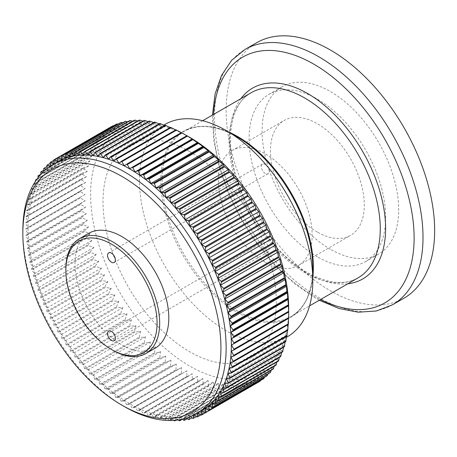 <?xml version="1.0" encoding="UTF-8"?>
<svg xmlns="http://www.w3.org/2000/svg" width="457" height="457" viewBox="0 0 457 457"><rect width="100%" height="100%" fill="white"/><g stroke="black" fill="none" stroke-linecap="round" stroke-linejoin="round"><path stroke-width="0.34" stroke-dasharray="2.29 1.71" d="M265.237 251.664A5.53 3.193 60 0 1 261.627 246.791A5.53 3.193 60 0 1 262.478 242.359A5.53 3.193 60 0 1 265.237 242.633A5.53 3.193 60 0 1 268.853 247.505A5.53 3.193 60 0 1 268.002 251.938A5.53 3.193 60 0 1 265.237 251.664M265.237 173.414A5.53 3.193 60 0 1 261.627 168.542A5.53 3.193 60 0 1 262.478 164.114A5.53 3.193 60 0 1 265.237 164.389A5.53 3.193 60 0 1 268.853 169.256A5.53 3.193 60 0 1 268.002 173.689A5.53 3.193 60 0 1 265.237 173.414M288.698 308.846A140.065 80.866 60 0 1 288.658 312.057A140.065 80.866 60 0 1 189.655 366.028A140.065 80.866 60 0 1 90.617 194.482A140.065 80.866 60 0 1 189.655 137.3M288.35 324.464L288.139 324.002L288.11 324.601M287.767 330.388L287.442 329.697L287.379 330.611M286.893 336.106L286.47 335.192L286.35 336.421M285.745 341.608L285.225 340.454L285.037 342.013M284.317 346.863L283.717 345.481L283.431 347.377M282.615 351.867L281.935 350.256L281.535 352.49M280.644 356.609L279.895 354.763L279.358 357.351M278.41 361.07L277.599 358.996L276.896 361.938M275.914 365.234L275.057 362.938L274.16 366.251M273.172 369.102L272.275 366.577L271.15 370.267M270.184 372.655L269.253 369.907L267.871 373.992M266.968 375.883L266.008 372.912L264.317 377.408M263.518 378.779L262.547 375.597L260.507 380.515M259.856 381.332L258.879 377.939L256.428 383.309A147.44 85.122 -120 0 1 255.983 383.543L255.012 379.944L252.384 385.205L200.909 414.922M182.023 373.626L127.286 405.222A147.44 85.122 60 0 1 126.675 404.851L181.406 373.249A147.44 85.122 -120 0 0 182.023 373.626L186.896 370.81L186.867 376.419A147.44 85.122 -120 0 0 187.479 376.757L192.22 373.729L192.317 379.259A147.44 85.122 -120 0 0 192.928 379.556L197.533 376.311L197.744 381.749A147.44 85.122 -120 0 0 198.355 382.012L202.817 378.556L203.142 383.897A147.44 85.122 -120 0 0 203.742 384.114L208.061 380.464L208.483 385.691A147.44 85.122 -120 0 0 209.078 385.868L213.242 382.018L213.756 387.125A147.44 85.122 -120 0 0 214.35 387.262L218.355 383.223L218.954 388.193A147.44 85.122 -120 0 0 219.531 388.29L223.376 384.069L224.056 388.896A147.44 85.122 -120 0 0 224.621 388.953L228.3 384.554L229.048 389.233A147.44 85.122 -120 0 0 229.603 389.25L233.11 384.68L233.921 389.198A147.44 85.122 -120 0 0 234.458 389.17L237.794 384.451L238.651 388.798A147.44 85.122 -120 0 0 239.177 388.73L242.341 383.857L243.238 388.027A147.44 85.122 -120 0 0 243.747 387.919L246.734 382.909L247.665 386.896A147.44 85.122 -120 0 0 248.151 386.742L250.962 381.601L251.916 385.4A147.44 85.122 -120 0 0 252.384 385.205M287.419 336.729A122.556 70.755 60 0 1 242.93 338.454A122.556 70.755 60 0 1 226.146 330.662A122.556 70.755 60 0 1 146.08 222.668A122.556 70.755 60 0 1 164.868 124.464M189.655 151.598A122.556 70.755 60 0 1 274.674 320.129A122.556 70.755 60 0 1 250.933 357.797A122.556 70.755 60 0 1 189.655 351.73A122.556 70.755 60 0 1 109.594 243.73A122.556 70.755 60 0 1 128.377 145.526A122.556 70.755 60 0 1 189.655 151.598M201.583 410.763A143.749 82.997 60 0 1 129.708 403.645A143.749 82.997 60 0 1 35.8 276.971A143.749 82.997 60 0 1 57.833 161.778M155.066 348.245A66.345 38.308 60 0 1 121.893 344.961A66.345 38.308 60 0 1 78.547 286.493A66.345 38.308 60 0 1 88.715 233.327M317.369 232.099A66.345 38.308 60 0 1 274.023 173.637A66.345 38.308 60 0 1 284.191 120.471A66.345 38.308 60 0 1 317.369 123.756A66.345 38.308 60 0 1 360.71 182.223A66.345 38.308 60 0 1 350.542 235.389A66.345 38.308 60 0 1 317.369 232.099M265.237 262.198A66.345 38.308 60 0 1 221.896 203.731A66.345 38.308 60 0 1 232.065 150.564A66.345 38.308 60 0 1 265.237 153.855A66.345 38.308 60 0 1 308.584 212.316A66.345 38.308 60 0 1 298.415 265.483A66.345 38.308 60 0 1 265.237 262.198M330.4 249.254A96.57 55.754 60 0 1 267.311 164.154A96.57 55.754 60 0 1 282.112 86.773A96.57 55.754 60 0 1 330.4 91.554A96.57 55.754 60 0 1 393.488 176.653A96.57 55.754 60 0 1 378.682 254.041A96.57 55.754 60 0 1 330.4 249.254M317.369 256.783A96.57 55.754 60 0 1 254.281 171.678A96.57 55.754 60 0 1 269.082 94.296A96.57 55.754 60 0 1 317.369 99.078A96.57 55.754 60 0 1 380.453 184.177A96.57 55.754 60 0 1 365.651 261.564A96.57 55.754 60 0 1 317.369 256.783M404.114 298.09A147.44 85.122 60 0 1 330.4 290.789A147.44 85.122 60 0 1 234.081 160.864A147.44 85.122 60 0 1 256.68 42.724M53.892 160.287L105.367 130.565L111.24 130.919L108.612 128.28A147.44 85.122 -120 0 1 109.034 128.011L57.725 157.636M108.612 128.28L53.875 159.881M105.367 130.565A147.44 85.122 -120 0 0 104.967 130.873L50.236 162.475M46.962 166.565L98.701 136.689L104.533 136.609L101.545 133.81A147.44 85.122 -120 0 1 101.922 133.461L50.304 163.263M101.545 133.81L46.814 165.411M98.701 136.689A147.44 85.122 -120 0 0 98.352 137.077L43.621 168.673M39.359 176.008L41.547 176.596L41.033 174.1L92.971 144.109L98.729 143.578L95.393 140.665A147.44 85.122 -120 0 1 95.713 140.242L43.866 170.175M95.393 140.665L40.662 172.26M92.971 144.109A147.44 85.122 -120 0 0 92.68 144.561L37.942 176.162M33.584 184.291L88.241 152.735L93.891 151.753L90.212 148.765A147.44 85.122 -120 0 1 90.48 148.274L36.846 179.241M90.212 148.765L35.48 180.366M88.241 152.735A147.44 85.122 -120 0 0 88.007 153.255L33.275 184.857A147.44 85.122 60 0 1 33.315 184.765M31.539 189.072L86.27 157.476A147.44 85.122 -120 0 0 86.065 158.025L31.333 189.626A147.44 85.122 60 0 1 31.539 189.072L34.669 189.272L33.275 184.857M29.836 194.082L84.568 162.481A147.44 85.122 -120 0 0 84.396 163.058L29.665 194.659A147.44 85.122 60 0 1 29.836 194.082L32.887 194.048L31.333 189.626M28.408 199.338L83.14 167.742A147.44 85.122 -120 0 0 82.997 168.347L28.265 199.949A147.44 85.122 60 0 1 28.408 199.338L31.373 199.075L29.665 194.659M27.26 204.833L81.992 173.237A147.44 85.122 -120 0 0 81.877 173.871L27.146 205.467A147.44 85.122 60 0 1 27.26 204.833L30.133 204.342L28.265 199.949M26.386 210.557L81.123 178.955A147.44 85.122 -120 0 0 81.043 179.612L26.306 211.214A147.44 85.122 60 0 1 26.386 210.557L29.162 209.832L27.146 205.467M25.803 216.481L80.535 184.885A147.44 85.122 -120 0 0 80.489 185.565L25.752 217.161A147.44 85.122 60 0 1 25.803 216.481L28.465 215.533L26.306 211.214M25.501 222.599L80.232 191.003A147.44 85.122 -120 0 0 80.215 191.7L25.483 223.302A147.44 85.122 60 0 1 25.501 222.599L28.048 221.422L25.752 217.161M25.483 228.894L80.215 197.293A147.44 85.122 -120 0 0 80.232 198.012L25.501 229.614A147.44 85.122 60 0 1 25.483 228.894L27.906 227.495L25.483 223.302M25.752 235.344L80.489 203.748A147.44 85.122 -120 0 0 80.535 204.479L25.803 236.08A147.44 85.122 60 0 1 25.752 235.344L28.048 233.727L25.501 229.614M26.306 241.936L81.043 210.334A147.44 85.122 -120 0 0 81.123 211.083L26.386 242.684A147.44 85.122 60 0 1 26.306 241.936L28.465 240.108L25.803 236.08M27.146 248.648L81.877 217.046A147.44 85.122 -120 0 0 81.992 217.812L27.26 249.408A147.44 85.122 60 0 1 27.146 248.648L29.162 246.609L26.386 242.684M28.265 255.463L82.997 223.861A147.44 85.122 -120 0 0 83.14 224.633L28.408 256.234A147.44 85.122 60 0 1 28.265 255.463L30.133 253.224L27.26 249.408M29.665 262.358L84.396 230.762A147.44 85.122 -120 0 0 84.568 231.539L29.836 263.141A147.44 85.122 60 0 1 29.665 262.358L31.373 259.924L28.408 256.234M31.333 269.327L86.065 237.726A147.44 85.122 -120 0 0 86.27 238.514L31.539 270.11A147.44 85.122 60 0 1 31.333 269.327L32.887 266.699L29.836 263.141M33.275 276.336L88.007 244.735A147.44 85.122 -120 0 0 88.241 245.529L33.51 277.125A147.44 85.122 60 0 1 33.275 276.336L34.669 273.526L31.539 270.11M35.48 283.374L90.212 251.773A147.44 85.122 -120 0 0 90.48 252.567L35.743 284.168A147.44 85.122 60 0 1 35.48 283.374L36.709 280.392L33.51 277.125M37.942 290.423L92.68 258.822A147.44 85.122 -120 0 0 92.971 259.616L38.239 291.212A147.44 85.122 60 0 1 37.942 290.423L39.005 287.27L35.743 284.168M40.662 297.456L95.393 265.854A147.44 85.122 -120 0 0 95.713 266.648L40.981 298.244A147.44 85.122 60 0 1 40.662 297.456L41.547 294.148L38.239 291.212M43.621 304.459L98.352 272.858A147.44 85.122 -120 0 0 98.701 273.646L43.969 305.247A147.44 85.122 60 0 1 43.621 304.459L44.329 301.003L40.981 298.244M46.814 311.417L101.545 279.815A147.44 85.122 -120 0 0 101.922 280.592L47.185 312.194A147.44 85.122 60 0 1 46.814 311.417L47.351 307.818L43.969 305.247M50.236 318.301L104.967 286.699A147.44 85.122 -120 0 0 105.367 287.47L50.636 319.072A147.44 85.122 60 0 1 50.236 318.301L50.596 314.576L47.185 312.194M53.875 325.098L108.612 293.497A147.44 85.122 -120 0 0 109.034 294.257L54.297 325.858A147.44 85.122 60 0 1 53.875 325.098L54.057 321.254L50.636 319.072M57.725 331.788L112.456 300.192A147.44 85.122 -120 0 0 112.902 300.935L58.17 332.536A147.44 85.122 60 0 1 57.725 331.788L57.725 327.835L54.297 325.858M61.769 338.357L116.501 306.756A147.44 85.122 -120 0 0 116.969 307.487L62.238 339.088A147.44 85.122 60 0 1 61.769 338.357L61.592 334.301L58.17 332.536M66.002 344.778L120.734 313.182A147.44 85.122 -120 0 0 121.219 313.89L66.488 345.492A147.44 85.122 60 0 1 66.002 344.778L65.642 340.642L62.238 339.088M70.407 351.045L125.138 319.443A147.44 85.122 -120 0 0 125.646 320.14L70.915 351.736A147.44 85.122 60 0 1 70.407 351.045L69.87 346.829L66.488 345.492M74.977 357.128L129.708 325.527A147.44 85.122 -120 0 0 130.234 326.201L75.502 357.802A147.44 85.122 60 0 1 74.977 357.128L74.263 352.85L70.915 351.736M79.695 363.018L134.427 331.422A147.44 85.122 -120 0 0 134.969 332.073L80.232 363.669A147.44 85.122 60 0 1 79.695 363.018L78.81 358.688L75.502 357.802M84.551 368.702L139.282 337.1A147.44 85.122 -120 0 0 139.836 337.729L85.105 369.325A147.44 85.122 60 0 1 84.551 368.702L83.494 364.332L80.232 363.669M89.532 374.157L144.263 342.556A147.44 85.122 -120 0 0 144.829 343.156L90.098 374.757A147.44 85.122 60 0 1 89.532 374.157L88.304 369.759L85.105 369.325M94.622 379.373L149.353 347.771A147.44 85.122 -120 0 0 149.93 348.343L95.199 379.944A147.44 85.122 60 0 1 94.622 379.373L93.228 374.957L90.098 374.757M99.803 384.331L154.54 352.73A147.44 85.122 -120 0 0 155.129 353.272L100.397 384.874A147.44 85.122 60 0 1 99.803 384.331L98.249 379.91L95.199 379.944M105.076 389.021L159.807 357.42A147.44 85.122 -120 0 0 160.407 357.934L105.67 389.53A147.44 85.122 60 0 1 105.076 389.021L103.362 384.605L100.397 384.874M110.411 393.431L165.143 361.83A147.44 85.122 -120 0 0 165.748 362.31L111.011 393.911A147.44 85.122 60 0 1 110.411 393.431L108.543 389.038L105.67 389.53M115.798 397.544L170.53 365.943A147.44 85.122 -120 0 0 171.141 366.388L116.409 397.99A147.44 85.122 60 0 1 115.798 397.544L113.782 393.186L111.011 393.911M121.225 401.355L175.956 369.753A147.44 85.122 -120 0 0 176.568 370.164L121.836 401.766A147.44 85.122 60 0 1 121.225 401.355L119.071 397.036L116.409 397.99M187.479 376.757L132.747 408.358A147.44 85.122 60 0 1 132.13 408.021L129.708 403.828L127.286 405.222M186.867 376.419L132.13 408.021M192.928 379.556L138.197 411.151A147.44 85.122 60 0 1 137.586 410.854L135.038 406.741L132.747 408.358M192.317 379.259L137.586 410.854M198.355 382.012L143.624 413.608A147.44 85.122 60 0 1 143.012 413.351L140.35 409.323L138.197 411.151M197.744 381.749L143.012 413.351M203.742 384.114L149.011 415.716A147.44 85.122 60 0 1 148.405 415.499L145.634 411.574L143.624 413.608M203.142 383.897L148.405 415.499M209.078 385.868L154.346 417.469A147.44 85.122 60 0 1 153.746 417.287L150.879 413.476L149.011 415.716M208.483 385.691L153.746 417.287M214.35 387.262L159.613 418.863A147.44 85.122 60 0 1 159.025 418.721L156.06 415.03L154.346 417.469M213.756 387.125L159.025 418.721M219.531 388.29L164.8 419.892A147.44 85.122 60 0 1 164.223 419.794L161.167 416.236L159.613 418.863M218.954 388.193L164.223 419.794M169.416 420.509A147.44 85.122 60 0 1 169.324 420.497L166.194 417.081L164.8 419.892M224.056 388.896L169.324 420.497M224.621 388.953L169.964 420.509M229.048 389.233L174.317 420.834M229.603 389.25L175.974 420.212M233.921 389.198L179.184 420.8M234.458 389.17L182.52 419.16L180.612 417.464L180.024 419.652M238.651 388.798L183.92 420.4M239.177 388.73L187.33 418.663M243.238 388.027L188.507 419.629M243.747 387.919L192.009 417.789M247.665 386.896L192.934 418.492M248.151 386.742L196.533 416.544M251.916 385.4L197.184 416.995M255.983 383.543L201.251 415.139M112.77 350.222A66.345 38.308 60 0 1 65.854 268.967M124.493 406.65A143.749 82.997 60 0 1 22.85 230.596M50.064 166.377L50.596 166.616L50.544 166.062M46.248 169.193L47.351 169.627L47.197 168.433M42.672 172.403L44.329 172.952L44.026 171.118M36.314 179.989L39.005 180.532L38.239 177.385M33.555 184.342L36.709 184.765L35.652 180.966M126.675 404.851L124.384 400.589L121.836 401.766M173.877 420.383L171.118 417.567L169.907 420.509M178.276 419.932L175.928 417.698L175.054 420.297M186.599 418.058L185.154 416.87L184.805 418.583M190.506 416.647L189.546 415.921L189.375 417.092M194.236 414.939L193.779 414.619L193.722 415.196M181.406 373.249L181.566 367.577L176.568 370.164M175.956 369.753L176.253 364.023L171.141 366.388M170.53 365.943L170.969 360.167L165.748 362.31M165.143 361.83L165.725 356.02L160.407 357.934M159.807 357.42L160.544 351.593L155.129 353.272M154.54 352.73L155.431 346.897L149.93 348.343M149.353 347.771L150.41 341.939L144.829 343.156M144.263 342.556L145.486 336.74L139.836 337.729M139.282 337.1L140.676 331.314L134.969 332.073M134.427 331.422L135.992 325.675L130.234 326.201M129.708 325.527L131.445 319.837L125.646 320.14M125.138 319.443L127.052 313.81L121.219 313.89M120.734 313.182L122.824 307.624L116.969 307.487M116.501 306.756L118.774 301.289L112.902 300.935M112.456 300.192L114.907 294.822L109.034 294.257M108.612 293.497L111.24 288.236L105.367 287.47M104.967 286.699L107.778 281.558L101.922 280.592M101.545 279.815L104.533 274.806L98.701 273.646M98.352 272.858L101.511 267.991L95.713 266.648M95.393 265.854L98.729 261.136L92.971 259.616M92.68 258.822L96.187 254.258L90.48 252.567M90.212 251.773L93.891 247.374L88.241 245.529M88.007 244.735L91.851 240.513L86.27 238.514M86.065 237.726L90.075 233.687L84.568 231.539M84.396 230.762L88.561 226.912L83.14 224.633M82.997 223.861L87.316 220.205L81.992 217.812M81.877 217.046L86.344 213.596L81.123 211.083M81.043 210.334L85.648 207.09L80.535 204.479M80.489 203.748L85.23 200.714L80.232 198.012M80.215 197.293L85.088 194.482L80.215 191.7M80.232 191.003L85.23 188.41L80.489 185.565M80.535 184.885L85.648 182.514L81.043 179.612M81.123 178.955L86.344 176.813L81.877 173.871M81.992 173.237L87.316 171.324L82.997 168.347M83.14 167.742L88.561 166.062L84.396 163.058M84.568 162.481L90.075 161.035L86.065 158.025M86.27 157.476L91.851 156.26L88.007 153.255M90.48 148.274L96.187 147.52L92.68 144.561M95.713 140.242L101.511 139.939L98.352 137.077M101.922 133.461L107.778 133.604L104.967 130.873M109.034 128.011L114.907 128.577L112.456 126.035M113.49 125.875L118.774 126.572L116.501 124.138M118.089 124.127L122.824 124.915L120.734 122.602M122.824 122.762L127.052 123.607L125.138 121.425M127.686 121.785L131.445 122.659L129.708 120.614M132.673 121.185L135.992 122.065L134.427 120.174M137.774 120.968L140.676 121.83L139.282 120.1M142.978 121.134L145.486 121.962L144.263 120.391M148.274 121.676L150.41 122.447L149.353 121.054M153.655 122.596L155.431 123.293L154.54 122.082M159.099 123.887L160.544 124.498L159.807 123.476M164.6 125.538L165.725 126.052L165.143 125.229M170.147 127.56L170.969 127.954L170.53 127.332M175.717 129.931L176.253 130.205L175.956 129.788M288.556 318.106L231.373 351.119M288.139 324.002L230.956 357.014M287.442 329.697L230.259 362.715M286.47 335.192L229.288 368.205M285.225 340.454L228.043 373.472M283.717 345.481L226.529 378.499M281.935 350.256L224.753 383.269M279.895 354.763L222.713 387.782M277.599 358.996L220.417 392.009M275.057 362.938L217.875 395.951M272.275 366.577L215.087 399.589M269.253 369.907L212.071 402.92M266.008 372.912L208.826 405.93M262.547 375.597L205.364 408.609M258.879 377.939L201.697 410.957M255.012 379.944L197.83 412.962M250.962 381.601L193.779 414.619M246.734 382.909L189.546 415.921M242.341 383.857L185.154 416.87M237.794 384.451L180.612 417.464M233.11 384.68L175.928 417.698M228.3 384.554L171.118 417.567M223.376 384.069L166.194 417.081M218.355 383.223L161.167 416.236M213.242 382.018L156.06 415.03M208.061 380.464L150.879 413.476M202.817 378.556L145.634 411.574M197.533 376.311L140.35 409.323M192.22 373.729L135.038 406.741M186.896 370.81L129.708 403.828M181.566 367.577L124.384 400.589M176.253 364.023L119.071 397.036M170.969 360.167L113.782 393.186M165.725 356.02L108.543 389.038M160.544 351.593L103.362 384.605M155.431 346.897L98.249 379.91M150.41 341.939L93.228 374.957M145.486 336.74L88.304 369.759M140.676 331.314L83.494 364.332M135.992 325.675L78.81 358.688M131.445 319.837L74.263 352.85M127.052 313.81L69.87 346.829M122.824 307.624L65.642 340.642M118.774 301.289L61.592 334.301M114.907 294.822L57.725 327.835M111.24 288.236L54.057 321.254M107.778 281.558L50.596 314.576M104.533 274.806L47.351 307.818M101.511 267.991L44.329 301.003M98.729 261.136L41.547 294.148M96.187 254.258L39.005 287.27M93.891 247.374L36.709 280.392M91.851 240.513L34.669 273.526M90.075 233.687L32.887 266.699M88.561 226.912L31.373 259.924M87.316 220.205L30.133 253.224M86.344 213.596L29.162 246.609M85.648 207.09L28.465 240.108M85.23 200.714L28.048 233.727M85.088 194.482L27.906 227.495M85.23 188.41L28.048 221.422M85.648 182.514L28.465 215.533M86.344 176.813L29.162 209.832M87.316 171.324L30.133 204.342M88.561 166.062L31.373 199.075M90.075 161.035L32.887 194.048M91.851 156.26L34.669 189.272M93.891 151.753L36.709 184.765M96.187 147.52L39.005 180.532M98.729 143.578L41.547 176.596M101.511 139.939L44.329 172.952M104.533 136.609L47.351 169.627M107.778 133.604L50.596 166.616M111.24 130.919L54.057 163.937M114.907 128.577L57.725 161.589M118.774 126.572L61.592 159.584M122.824 124.915L65.642 157.928M127.052 123.607L69.87 156.62M131.445 122.659L74.263 155.671M135.992 122.065L78.81 155.077M140.676 121.83L83.494 154.849M145.486 121.962L88.304 154.974M150.41 122.447L93.228 155.466M155.431 123.293L98.249 156.311M160.544 124.498L103.362 157.511M165.725 126.052L108.543 159.065M170.969 127.954L113.782 160.973M176.253 130.205L119.071 163.218M181.566 132.787L124.384 165.805M186.896 135.706L129.708 168.719M202.674 120.722L184.314 131.319C198.612 123.401 216.121 125.201 236.835 136.706A107.429 62.026 -120 0 0 160.87 180.566A107.429 62.026 -120 0 0 236.835 312.142A107.429 62.026 -120 0 0 270.578 322.493A107.429 62.026 -120 0 0 312.805 268.282C312.411 291.977 305.207 308.035 291.206 316.461A106.892 61.712 60 0 1 272.366 321.46A106.892 61.712 60 0 1 237.76 311.166A106.892 61.712 60 0 1 167.93 216.972A106.892 61.712 60 0 1 184.314 131.319A106.892 61.712 60 0 1 228.746 132.033M251.23 92.685A106.892 61.712 -120 0 0 234.847 178.339A106.892 61.712 -120 0 0 304.676 272.532A106.892 61.712 -120 0 0 358.122 277.827C344.601 285.488 327.52 283.648 306.893 272.315C280.232 257.245 253.664 224.204 240.496 189.387C223.17 145.966 229.26 104.002 251.23 92.685M347.806 283.786A110.171 63.609 60 0 1 307.698 273.463A110.171 63.609 60 0 1 239.902 188.672A110.171 63.609 60 0 1 240.913 98.638M392.477 304.808A147.44 85.122 60 0 1 318.757 297.507A147.44 85.122 60 0 1 222.445 167.582A147.44 85.122 60 0 1 245.043 49.442M213.562 114.433A141.973 81.969 -120 0 0 313.725 295.953A141.973 81.969 -120 0 0 320.454 299.575M312.805 277.627A106.892 61.712 60 0 1 291.206 316.461L309.56 305.864M262.478 242.359L108.703 331.142M262.478 164.114L108.703 252.892M319.323 300.226L315.073 297.873L294.354 283.506L274.606 265.014L256.554 243.118L240.885 218.68L228.203 192.643L219.006 166.028L213.676 139.848L212.436 115.084M250.933 357.797L286.253 337.403M232.065 150.564L284.191 120.471M269.082 94.296L282.112 86.773M365.651 261.564L378.682 254.041M298.415 265.483L350.542 235.389M128.377 145.526L163.703 125.132M268.002 173.689L114.233 262.467M268.002 251.938L114.233 340.716"/><path stroke-width="0.69" d="M111.468 331.416A5.53 3.193 -120 0 0 108.703 331.142A5.53 3.193 -120 0 0 107.852 335.569A5.53 3.193 -120 0 0 111.468 340.442A5.53 3.193 -120 0 0 114.233 340.716A5.53 3.193 -120 0 0 115.078 336.289A5.53 3.193 -120 0 0 111.468 331.416M111.468 253.167A5.53 3.193 -120 0 0 108.703 252.892A5.53 3.193 -120 0 0 107.852 257.325A5.53 3.193 -120 0 0 111.468 262.198A5.53 3.193 -120 0 0 114.233 262.467A5.53 3.193 -120 0 0 115.078 258.039A5.53 3.193 -120 0 0 111.468 253.167M182.023 132.924A147.44 85.122 -120 0 0 181.406 132.587L126.675 164.189A147.44 85.122 60 0 1 127.286 164.526L182.023 132.924L189.655 137.3A140.065 80.866 60 0 1 288.698 308.846L288.67 317.644L233.938 349.245A147.44 85.122 60 0 1 233.921 349.942L231.373 351.119L233.664 355.38A147.44 85.122 60 0 1 233.618 356.06L230.956 357.014L233.11 361.333A147.44 85.122 60 0 1 233.03 361.99L230.259 362.715L232.276 367.074A147.44 85.122 60 0 1 232.162 367.708L229.288 368.205L231.156 372.598A147.44 85.122 60 0 1 231.013 373.203L228.043 373.472L229.757 377.882A147.44 85.122 60 0 1 229.585 378.465L226.529 378.499L228.089 382.92A147.44 85.122 60 0 1 227.883 383.469L224.753 383.269L226.146 387.69A147.44 85.122 60 0 1 225.912 388.21L222.713 387.782L223.941 392.18A147.44 85.122 60 0 1 223.673 392.666L220.417 392.009L221.474 396.385A147.44 85.122 60 0 1 221.182 396.836L217.875 395.951L218.76 400.281A147.44 85.122 60 0 1 218.44 400.703L215.087 399.589L215.801 403.868A147.44 85.122 60 0 1 215.453 404.251L212.071 402.92L212.608 407.136A147.44 85.122 60 0 1 212.231 407.484L208.826 405.93L209.186 410.066A147.44 85.122 60 0 1 208.786 410.375L205.364 408.609L205.541 412.665A147.44 85.122 60 0 1 205.119 412.934L201.697 410.957L201.697 414.91A147.44 85.122 60 0 1 201.251 415.139L197.83 412.962L197.653 416.807A147.44 85.122 60 0 1 197.184 416.995L194.236 414.939M189.655 137.3L186.896 135.706L132.13 167.319A147.44 85.122 60 0 1 132.747 167.696L135.038 171.958L137.586 170.781A147.44 85.122 60 0 1 138.197 171.186L140.35 175.505L143.012 174.557A147.44 85.122 60 0 1 143.624 174.997L145.634 179.361L148.405 178.636A147.44 85.122 60 0 1 149.011 179.115L150.879 183.508L153.746 183.011A147.44 85.122 60 0 1 154.346 183.525L156.06 187.936L159.025 187.673A147.44 85.122 60 0 1 159.613 188.215L161.167 192.637L164.223 192.603A147.44 85.122 60 0 1 164.8 193.174L166.194 197.59L169.324 197.79A147.44 85.122 60 0 1 169.89 198.389L171.118 202.788L174.317 203.216A147.44 85.122 60 0 1 174.871 203.845L175.928 208.215L179.184 208.872A147.44 85.122 60 0 1 179.727 209.523L180.612 213.853L183.92 214.744A147.44 85.122 60 0 1 184.445 215.418L185.154 219.697L188.507 220.805A147.44 85.122 60 0 1 189.015 221.502L189.546 225.718L192.934 227.049A147.44 85.122 60 0 1 193.42 227.763L193.779 231.905L197.184 233.458A147.44 85.122 60 0 1 197.653 234.19L197.83 238.24L201.251 240.011A147.44 85.122 60 0 1 201.697 240.753L201.697 244.712L205.119 246.689A147.44 85.122 60 0 1 205.541 247.448L205.364 251.293L208.786 253.475A147.44 85.122 60 0 1 209.186 254.246L208.826 257.971L212.231 260.353A147.44 85.122 60 0 1 212.608 261.13L212.071 264.729L215.453 267.299A147.44 85.122 60 0 1 215.801 268.082L215.087 271.544L218.44 274.297A147.44 85.122 60 0 1 218.76 275.091L217.875 278.399L221.182 281.329A147.44 85.122 60 0 1 221.474 282.123L220.417 285.271L223.673 288.378A147.44 85.122 60 0 1 223.941 289.172L222.713 292.154L225.912 295.416A147.44 85.122 60 0 1 226.146 296.21L224.753 299.015L227.883 302.431A147.44 85.122 60 0 1 228.089 303.219L226.529 305.847L229.585 309.4A147.44 85.122 60 0 1 229.757 310.183L228.043 312.622L231.013 316.313A147.44 85.122 60 0 1 231.156 317.084L229.288 319.323L232.162 323.133A147.44 85.122 60 0 1 232.276 323.899L230.259 325.932L233.03 329.857A147.44 85.122 60 0 1 233.11 330.611L230.956 332.439L233.618 336.466A147.44 85.122 60 0 1 233.664 337.197L231.373 338.814L233.921 342.933A147.44 85.122 60 0 1 233.938 343.647L231.516 345.046L233.938 349.245M231.516 345.046L288.67 312.051A147.44 85.122 -120 0 0 288.653 311.331L288.401 305.602A147.44 85.122 -120 0 0 288.35 304.865L287.847 299.009A147.44 85.122 -120 0 0 287.767 298.261L287.442 292.92L287.007 292.297A147.44 85.122 -120 0 0 286.893 291.537L286.47 286.31L285.888 285.482A147.44 85.122 -120 0 0 285.745 284.711L285.225 279.604L284.488 278.581A147.44 85.122 -120 0 0 284.317 277.805L283.717 272.829L282.82 271.618A147.44 85.122 -120 0 0 282.615 270.83L281.935 266.003L280.878 264.609A147.44 85.122 -120 0 0 280.644 263.815L279.895 259.136L278.673 257.571A147.44 85.122 -120 0 0 278.41 256.777L277.599 252.258L276.211 250.522A147.44 85.122 -120 0 0 275.914 249.728L275.057 245.38L273.492 243.49A147.44 85.122 -120 0 0 273.172 242.696L272.275 238.525L270.533 236.486A147.44 85.122 -120 0 0 270.184 235.698L269.253 231.71L267.339 229.528A147.44 85.122 -120 0 0 266.968 228.751L266.008 224.958L263.918 222.645A147.44 85.122 -120 0 0 263.518 221.874L262.547 218.28L260.279 215.847A147.44 85.122 -120 0 0 259.856 215.087L258.879 211.694L256.428 209.157A147.44 85.122 -120 0 0 255.983 208.409L255.012 205.227L252.384 202.588A147.44 85.122 -120 0 0 251.916 201.857L250.962 198.892L248.151 196.167A147.44 85.122 -120 0 0 247.665 195.453L246.734 192.705L243.747 189.901A147.44 85.122 -120 0 0 243.238 189.209L242.341 186.679L239.177 183.817A147.44 85.122 -120 0 0 238.651 183.143L237.794 180.841L234.458 177.922A147.44 85.122 -120 0 0 233.921 177.276L233.11 175.202L229.603 172.243A147.44 85.122 -120 0 0 229.048 171.615L228.3 169.775L224.621 166.788A147.44 85.122 -120 0 0 224.056 166.188L223.376 164.577L219.531 161.572A147.44 85.122 -120 0 0 218.954 161.001L218.355 159.619L214.35 156.614A147.44 85.122 -120 0 0 213.756 156.071L213.242 154.923L209.078 151.924A147.44 85.122 -120 0 0 208.483 151.41L208.061 150.496L203.742 147.514A147.44 85.122 -120 0 0 203.142 147.034L202.817 146.349L198.355 143.401A147.44 85.122 -120 0 0 197.744 142.955L192.928 139.591A147.44 85.122 -120 0 0 192.317 139.179L187.479 136.095A147.44 85.122 -120 0 0 186.867 135.723M233.921 349.942L288.653 318.34A147.44 85.122 -120 0 0 288.67 317.644M288.556 318.106L288.401 323.784L233.664 355.38M233.618 356.06L288.35 324.464A147.44 85.122 -120 0 0 288.401 323.784M288.11 324.601L287.847 329.731L233.11 361.333M233.03 361.99L287.767 330.388A147.44 85.122 -120 0 0 287.847 329.731M287.379 330.611L287.007 335.478L232.276 367.074M232.162 367.708L286.893 336.106A147.44 85.122 -120 0 0 287.007 335.478M286.35 336.421L285.888 340.996L231.156 372.598M231.013 373.203L285.745 341.608A147.44 85.122 -120 0 0 285.888 340.996M285.037 342.013L284.488 346.286L229.757 377.882M229.585 378.465L284.317 346.863A147.44 85.122 -120 0 0 284.488 346.286M283.431 347.377L282.82 351.319L228.089 382.92M227.883 383.469L282.615 351.867A147.44 85.122 -120 0 0 282.82 351.319M281.535 352.49L280.878 356.089L226.146 387.69M225.912 388.21L280.644 356.609A147.44 85.122 -120 0 0 280.878 356.089M279.358 357.351L278.673 360.579L223.941 392.18M223.673 392.666L278.41 361.07A147.44 85.122 -120 0 0 278.673 360.579M276.896 361.938L276.211 364.783L221.474 396.385M221.182 396.836L275.914 365.234A147.44 85.122 -120 0 0 276.211 364.783M274.16 366.251L273.492 368.685L218.76 400.281M218.44 400.703L273.172 369.102A147.44 85.122 -120 0 0 273.492 368.685M271.15 370.267L270.533 372.272L215.801 403.868M215.453 404.251L270.184 372.655A147.44 85.122 -120 0 0 270.533 372.272M267.871 373.992L267.339 375.534L212.608 407.136M212.231 407.484L266.968 375.883A147.44 85.122 -120 0 0 267.339 375.534M264.317 377.408L263.918 378.47L209.186 410.066M208.786 410.375L263.518 378.779A147.44 85.122 -120 0 0 263.918 378.47M260.507 380.515L260.279 381.064L205.541 412.665M205.119 412.934L259.856 381.332A147.44 85.122 -120 0 0 260.279 381.064M111.468 349.474A64.506 37.24 -120 0 0 157.077 323.139A64.506 37.24 -120 0 0 111.468 244.141A64.506 37.24 -120 0 0 65.854 270.47A64.506 37.24 -120 0 0 111.462 349.474A64.506 37.24 -120 0 0 111.468 349.474L112.77 350.228A66.345 38.308 60 0 1 112.77 350.222A66.345 38.308 60 0 0 145.943 353.512L155.066 348.245A66.345 38.308 60 0 0 165.234 295.079A66.345 38.308 60 0 0 121.893 236.612A66.345 38.308 60 0 0 88.715 233.327L79.598 238.594A66.345 38.308 60 0 1 112.77 241.879A66.345 38.308 60 0 1 156.111 300.346A66.345 38.308 60 0 1 145.943 353.512M121.893 405.148A140.065 80.866 -120 0 0 220.931 347.966A140.065 80.866 -120 0 0 121.893 176.425A140.065 80.866 -120 0 0 22.85 233.607A140.065 80.866 -120 0 0 121.888 405.148A140.065 80.866 -120 0 0 121.893 405.148L124.498 406.656A143.749 82.997 60 0 1 124.493 406.65A143.749 82.997 60 0 0 196.373 413.774L201.583 410.763A143.749 82.997 60 0 0 223.622 295.576A143.749 82.997 60 0 0 129.708 168.901A143.749 82.997 60 0 0 57.833 161.778L52.624 164.788A143.749 82.997 60 0 1 124.498 171.906A143.749 82.997 60 0 1 218.406 298.587A143.749 82.997 60 0 1 196.373 413.774M312.805 280.627L312.805 268.282A107.429 62.026 -120 0 0 236.84 136.706L226.146 130.531A122.556 70.755 60 0 1 312.805 280.627A122.556 70.755 60 0 1 287.419 336.729L286.253 337.403M392.477 304.808A147.44 85.122 60 0 0 415.076 186.667A147.44 85.122 60 0 0 318.757 56.742A147.44 85.122 60 0 0 245.043 49.442L256.68 42.724A147.44 85.122 60 0 1 330.4 50.024A147.44 85.122 60 0 1 426.718 179.944A147.44 85.122 60 0 1 404.114 298.09L392.477 304.808L376.265 311L358.179 312.188L338.991 308.504L319.323 300.226M288.401 305.602L233.664 337.197M288.35 304.865L233.618 336.466M287.847 299.009L233.11 330.611M287.767 298.261L233.03 329.857M287.007 292.297L232.276 323.899M286.893 291.537L232.162 323.133M285.888 285.482L231.156 317.084M285.745 284.711L231.013 316.313M284.488 278.581L229.757 310.183M284.317 277.805L229.585 309.4M282.82 271.618L228.089 303.219M282.615 270.83L227.883 302.431M280.878 264.609L226.146 296.21M280.644 263.815L225.912 295.416M278.673 257.571L223.941 289.172M278.41 256.777L223.673 288.378M276.211 250.522L221.474 282.123M275.914 249.728L221.182 281.329M273.492 243.49L218.76 275.091M273.172 242.696L218.44 274.297M270.533 236.486L215.801 268.082M270.184 235.698L215.453 267.299M267.339 229.528L212.608 261.13M266.968 228.751L212.231 260.353M263.918 222.645L209.186 254.246M263.518 221.874L208.786 253.475M260.279 215.847L205.541 247.448M259.856 215.087L205.119 246.689M256.428 209.157L201.697 240.753M255.983 208.409L201.251 240.011M252.384 202.588L197.653 234.19M251.916 201.857L197.184 233.458M248.151 196.167L193.42 227.763M247.665 195.453L192.934 227.049M243.747 189.901L189.015 221.502M243.238 189.209L188.507 220.805M239.177 183.817L184.445 215.418M238.651 183.143L183.92 214.744M234.458 177.922L179.727 209.523M233.921 177.276L179.184 208.872M229.603 172.243L174.871 203.845M229.048 171.615L174.317 203.216M224.621 166.788L169.89 198.389M224.056 166.188L169.324 197.79M219.531 161.572L164.8 193.174M218.954 161.001L164.223 192.603M214.35 156.614L159.613 188.215M213.756 156.071L159.025 187.673M209.078 151.924L154.346 183.525M208.483 151.41L153.746 183.011M203.742 147.514L149.011 179.115M203.142 147.034L148.405 178.636M198.355 143.401L143.624 174.997M197.744 142.955L143.012 174.557M192.928 139.591L138.197 171.186M192.317 139.179L137.586 170.781M187.479 136.095L132.747 167.696M121.836 161.687L176.568 130.091A147.44 85.122 -120 0 0 175.956 129.788L121.225 161.39A147.44 85.122 60 0 1 121.836 161.687L124.384 165.805L126.675 164.189M116.409 159.196L171.141 127.594A147.44 85.122 -120 0 0 170.53 127.332L115.798 158.933A147.44 85.122 60 0 1 116.409 159.196L119.071 163.218L121.225 161.39M111.011 157.048L165.748 125.447A147.44 85.122 -120 0 0 165.143 125.229L110.411 156.825A147.44 85.122 60 0 1 111.011 157.048L113.782 160.973L115.798 158.933M105.67 155.254L160.407 123.653A147.44 85.122 -120 0 0 159.807 123.476L105.076 155.077A147.44 85.122 60 0 1 105.67 155.254L108.543 159.065L110.411 156.825M100.397 153.82L155.129 122.225A147.44 85.122 -120 0 0 154.54 122.082L99.803 153.683A147.44 85.122 60 0 1 100.397 153.82L103.362 157.511L105.076 155.077M95.199 152.752L149.93 121.151A147.44 85.122 -120 0 0 149.353 121.054L94.622 152.655A147.44 85.122 60 0 1 95.199 152.752L98.249 156.311L99.803 153.683M90.098 152.05L144.829 120.448A147.44 85.122 -120 0 0 144.263 120.391L89.532 151.992A147.44 85.122 60 0 1 90.098 152.05L93.228 155.466L94.622 152.655M85.105 151.713L139.836 120.111A147.44 85.122 -120 0 0 139.282 120.1L84.551 151.695A147.44 85.122 60 0 1 85.105 151.713L88.304 154.974L89.532 151.992M80.232 151.747L134.969 120.145A147.44 85.122 -120 0 0 134.427 120.174L79.695 151.77A147.44 85.122 60 0 1 80.232 151.747L83.494 154.849L84.551 151.695M75.502 152.147L130.234 120.545A147.44 85.122 -120 0 0 129.708 120.614L74.977 152.215A147.44 85.122 60 0 1 75.502 152.147L78.81 155.077L79.695 151.77M70.915 152.918L125.646 121.316A147.44 85.122 -120 0 0 125.138 121.425L70.407 153.026A147.44 85.122 60 0 1 70.915 152.918L74.263 155.671L74.977 152.215M66.488 154.049L121.219 122.447A147.44 85.122 -120 0 0 120.734 122.602L66.002 154.203A147.44 85.122 60 0 1 66.488 154.049L69.87 156.62L70.407 153.026M62.238 155.546L116.969 123.95A147.44 85.122 -120 0 0 116.501 124.138L61.769 155.74A147.44 85.122 60 0 1 62.238 155.546L65.642 157.928L66.002 154.203M58.17 157.402L112.902 125.801A147.44 85.122 -120 0 0 112.456 126.035L57.725 157.636A147.44 85.122 60 0 1 58.17 157.402L61.592 159.584L61.769 155.74M50.544 166.062L50.236 162.475A147.44 85.122 60 0 1 50.636 162.166L54.057 163.937L53.875 159.881A147.44 85.122 60 0 1 54.297 159.613L57.725 161.589L57.725 157.636L54.297 159.613M53.892 160.287L50.636 162.166M47.197 168.433L46.814 165.411A147.44 85.122 60 0 1 47.185 165.063L50.064 166.377M50.304 163.263L47.185 165.063M44.026 171.118L43.621 168.673A147.44 85.122 60 0 1 43.969 168.29L46.248 169.193M46.962 166.565L43.969 168.29M38.239 177.385L37.942 176.162A147.44 85.122 60 0 1 38.239 175.705L41.033 174.094L40.662 172.26A147.44 85.122 60 0 1 40.981 171.843L42.672 172.403M43.866 170.175L40.981 171.843M35.652 180.966L35.48 180.366A147.44 85.122 60 0 1 35.743 179.875L36.314 179.989M36.846 179.241L35.743 179.875M33.315 184.765A147.44 85.122 60 0 1 33.51 184.337L33.555 184.342M169.964 420.509L169.89 420.554A147.44 85.122 60 0 1 169.416 420.509M175.974 420.212L174.871 420.846A147.44 85.122 60 0 1 174.317 420.834L173.877 420.383M187.33 418.663L184.445 420.331A147.44 85.122 60 0 1 183.92 420.4L182.514 419.155L179.727 420.771A147.44 85.122 60 0 1 179.184 420.8L178.276 419.932M192.009 417.789L189.015 419.52A147.44 85.122 60 0 1 188.507 419.629L186.599 418.058M196.533 416.544L193.42 418.344A147.44 85.122 60 0 1 192.934 418.492L190.506 416.647M200.909 414.922L197.653 416.807M256.428 383.309L201.697 414.91M65.854 270.47L65.854 268.967A66.345 38.308 60 0 1 79.598 238.594M22.85 233.607L22.85 230.596A143.749 82.997 60 0 1 52.624 164.788M127.286 164.526L129.708 168.719L132.13 167.319M38.239 175.705L39.359 176.008M175.054 420.297L174.871 420.846M180.024 419.652L179.727 420.771M184.805 418.583L184.445 420.331M189.375 417.092L189.015 419.52M193.722 415.196L193.42 418.344M288.653 311.331L233.921 342.933M288.67 312.051L233.938 343.647M163.703 125.132L164.868 124.464A122.556 70.755 60 0 1 226.146 130.531L236.84 136.706A107.429 62.026 -120 0 0 236.835 136.706L236.835 136.706M112.902 125.801L113.49 125.875M116.969 123.95L118.089 124.127M121.219 122.447L122.824 122.762M125.646 121.316L127.686 121.785M130.234 120.545L132.673 121.185M134.969 120.145L137.774 120.968M139.836 120.111L142.978 121.134M144.829 120.448L148.274 121.676M149.93 121.151L153.655 122.596M155.129 122.225L159.099 123.887M160.407 123.653L164.6 125.538M165.748 125.447L170.147 127.56M171.141 127.594L175.717 129.931M176.568 130.091L181.566 132.787M192.22 138.939L135.038 171.958M197.533 142.493L140.35 175.505M202.817 146.349L145.634 179.361M208.061 150.496L150.879 183.508M213.242 154.923L156.06 187.936M218.355 159.619L161.167 192.637M223.376 164.577L166.194 197.59M228.3 169.775L171.118 202.788M233.11 175.202L175.928 208.215M237.794 180.841L180.612 213.853M242.341 186.679L185.154 219.697M246.734 192.705L189.546 225.718M250.962 198.892L193.779 231.905M255.012 205.227L197.83 238.24M258.879 211.694L201.697 244.712M262.547 218.28L205.364 251.293M266.008 224.958L208.826 257.971M269.253 231.71L212.071 264.729M272.275 238.525L215.087 271.544M275.057 245.38L217.875 278.399M277.599 252.258L220.417 285.271M279.895 259.136L222.713 292.154M281.935 266.003L224.753 299.015M283.717 272.829L226.529 305.847M285.225 279.604L228.043 312.622M286.47 286.31L229.288 319.323M287.442 292.92L230.259 325.932M288.139 299.426L230.956 332.439M288.556 305.802L231.373 338.814M228.746 132.033A106.892 61.712 60 0 1 237.76 136.614A106.892 61.712 60 0 1 312.805 277.627M309.56 305.864L358.122 277.827A106.892 61.712 -120 0 0 374.512 192.174A106.892 61.712 -120 0 0 304.676 97.975A106.892 61.712 -120 0 0 251.23 92.685L202.674 120.722M240.913 98.638A110.171 63.609 60 0 1 307.698 93.559A110.171 63.609 60 0 1 382.772 202.822A110.171 63.609 60 0 1 347.806 283.786M320.454 299.575A141.973 81.969 -120 0 0 414.059 234.075A141.973 81.969 -120 0 0 313.725 64.111A141.973 81.969 -120 0 0 213.562 114.433M245.043 49.442L231.573 60.387L221.502 75.451L215.098 93.914L212.436 115.084M121.888 405.148L124.498 406.656M111.462 349.474L112.77 350.222"/></g></svg>
